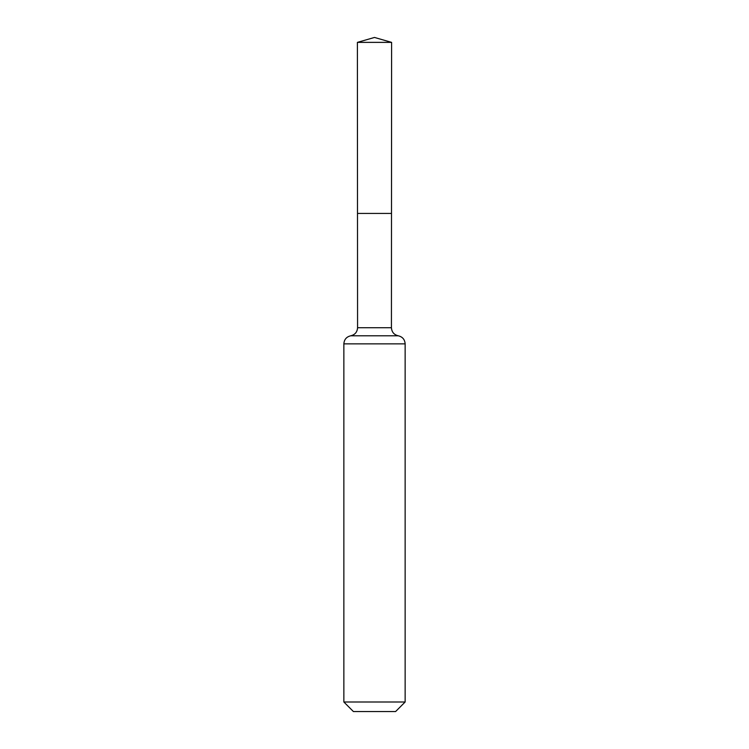 <?xml version="1.0" encoding="UTF-8"?>
<svg xmlns="http://www.w3.org/2000/svg" width="749" height="749" viewBox="0 0 749 749"><rect width="100%" height="100%" fill="white"/><g stroke="black" fill="none" stroke-linecap="round" stroke-linejoin="round"><path stroke-width="1.12" d="M343.857 702L405.143 702L395.594 711.55L353.406 711.55L343.857 702L343.857 343.857C344.184 339.503 346.469 336.816 350.719 335.795C354.97 334.775 357.254 332.088 357.573 327.725L391.427 327.725L391.605 42.375L357.395 42.375L374.5 37.45L391.605 42.375M357.573 327.725L357.498 213.428L391.502 213.428L357.498 213.428L357.395 42.375M405.143 702L405.143 343.857C404.816 339.503 402.531 336.816 398.281 335.795C394.03 334.775 391.746 332.088 391.427 327.725M374.5 213.428L391.502 213.428L391.605 42.375L374.5 37.45M343.857 343.857L405.143 343.857M350.719 335.795L398.281 335.795"/></g></svg>
